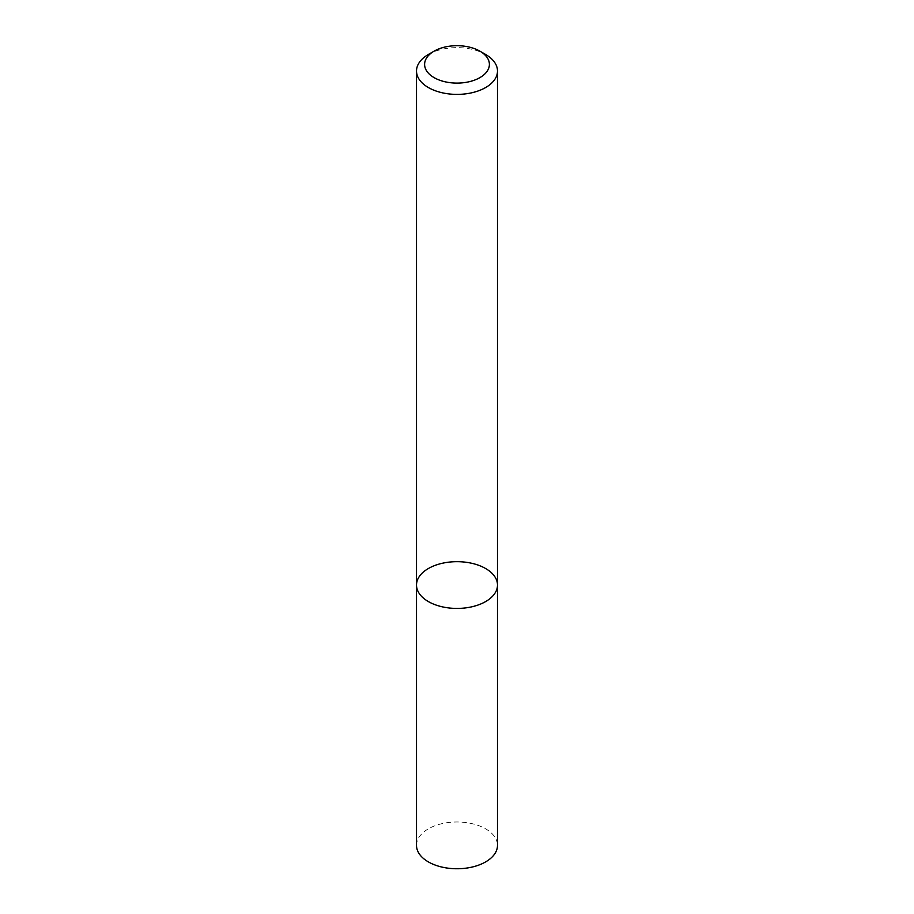 <?xml version="1.0" encoding="UTF-8"?>
<svg xmlns="http://www.w3.org/2000/svg" width="914" height="914" viewBox="0 0 914 914"><rect width="100%" height="100%" fill="white"/><g stroke="black" fill="none" stroke-linecap="round" stroke-linejoin="round"><path stroke-width="0.69" stroke-dasharray="4.57 3.43" d="M416.51 585.051A40.49 23.376 180 0 1 457 561.676A40.49 23.376 180 0 1 497.49 585.051M428.369 54.486A40.49 23.376 180 0 1 485.631 54.486M416.51 845.37A40.49 23.376 180 0 1 457 821.994A40.49 23.376 180 0 1 497.49 845.37"/><path stroke-width="1.37" d="M485.631 601.583A40.49 23.376 180 0 1 441.508 606.645A40.49 23.376 180 0 1 416.51 585.051A40.49 23.376 180 0 1 457 561.676A40.49 23.376 180 0 1 497.49 585.051A40.49 23.376 180 0 1 485.631 601.583A40.49 23.376 180 0 1 441.508 606.645A40.49 23.376 180 0 1 416.51 585.051L416.51 845.37A40.49 23.376 180 0 0 441.508 866.975A40.49 23.376 180 0 0 485.631 861.902A40.49 23.376 180 0 0 497.49 845.37L497.49 585.051A40.49 23.376 180 0 1 485.631 601.583M479.907 51.173L485.631 54.486A40.49 23.376 180 0 1 497.49 71.018A40.49 23.376 180 0 1 485.631 87.55A40.49 23.376 180 0 1 441.508 92.611A40.49 23.376 180 0 1 416.51 71.018A40.49 23.376 180 0 1 428.369 54.486L434.093 51.173A32.39 18.703 180 0 1 479.907 51.173A32.39 18.703 180 0 1 479.907 77.621A32.39 18.703 180 0 1 434.093 77.621A32.39 18.703 180 0 1 434.093 51.173M416.51 71.018L416.51 585.051M497.49 71.018L497.49 585.051"/></g></svg>
